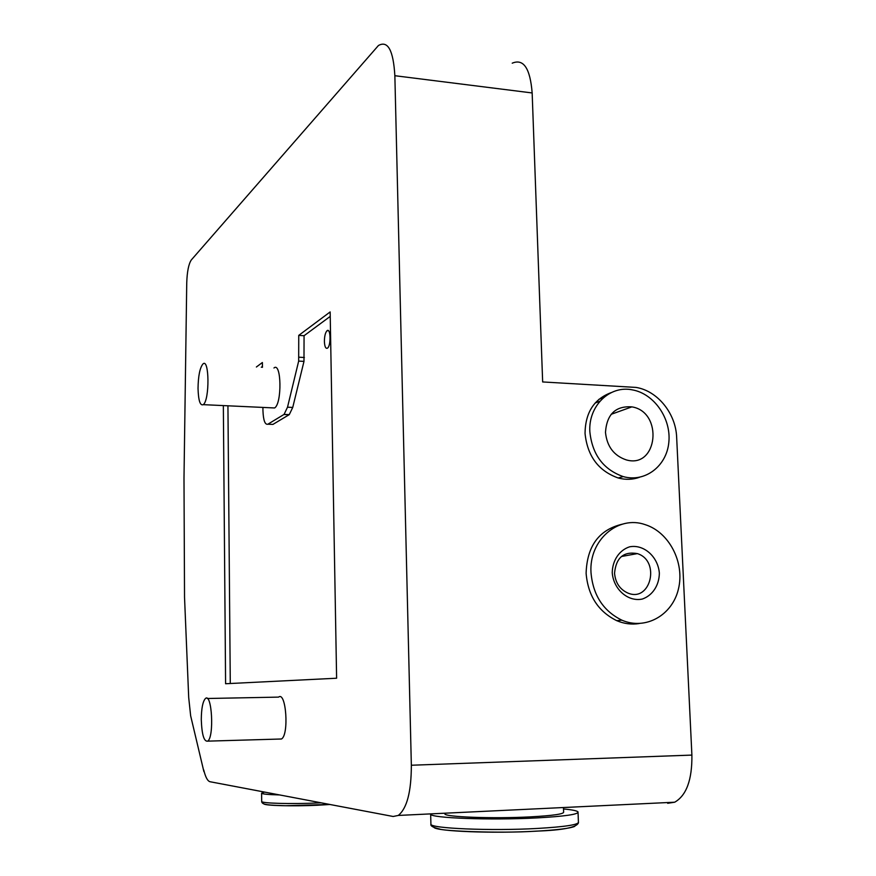 <?xml version="1.0" encoding="UTF-8"?>
<svg xmlns="http://www.w3.org/2000/svg" width="876" height="876" viewBox="0 0 876 876"><rect width="100%" height="100%" fill="white"/><g stroke="black" fill="none" stroke-linecap="round" stroke-linejoin="round"><path stroke-width="1.31" d="M203.878 771.559L190.65 715.812L188.701 697.537L184.529 597.235L183.993 478.219L186.741 282.904C187.114 271.648 188.636 264.015 191.286 259.986L378.432 45.508C387.871 40.263 393.346 50.326 394.857 75.708L411.348 765.241C411.315 791.685 406.968 808.417 398.295 815.436L393.171 816.487L210.032 781.731C207.579 781.074 205.488 777.154 203.736 769.971L204.13 771.548M324.394 341.421C324.47 336.012 325.379 332.431 327.098 330.668C330.767 327.602 331.117 346.009 327.427 348.188C325.664 348.878 324.657 346.622 324.394 341.421M279.63 794.937C268.067 794.642 262.055 794.05 261.596 793.163L264.574 792.079M430.62 813.892L430.663 814.165C429.908 818.053 490.45 820.396 536.889 817.91C564.921 816.344 578.631 814.351 578.029 811.921C577.021 810.76 572.181 809.774 563.509 808.964M444.844 813.541L444.855 813.87C444.45 817.012 493.079 818.863 530.287 816.881C552.898 815.644 564.013 814.034 563.629 812.063L563.454 807.53M201.283 719.601C201.403 708.421 202.783 701.402 205.411 698.533C211.915 692.237 214.39 737.154 207.689 741.14C203.977 741.819 201.841 734.635 201.283 719.601M207.284 698.5L278.59 697.11C286.113 690.901 289.222 735.041 281.448 738.994L279.334 739.059M198.031 388.364C198.239 375.968 199.859 367.865 202.893 364.033C209.353 357.353 209.78 400.201 203.265 404.657C200.144 405.96 198.403 400.529 198.031 388.364M273.958 367.975C281.448 361.47 282.16 403.639 274.604 407.964L272.086 407.844M330.241 316.389L304.06 335.716L303.983 361.394L292.737 407.439L289.266 414.633L272.918 424.411L271.166 424.334M262.909 407.417L262.942 410.57C263.337 420.392 264.979 424.926 267.892 424.203L284.076 414.403L287.514 407.198L298.672 361.087L298.749 335.377L330.153 311.933L336.614 678.221L225.592 683.74L223.347 405.588M298.749 335.377L304.06 335.716M256.383 367L262.384 362.522L262.45 367.34M262.439 366.431L261.289 367.274M227.935 405.796L230.279 683.51M612.236 572.685C612.455 560.366 619.31 550.172 629.559 546.832C643.772 543.996 658.073 556.687 659.354 573.134C659.212 585.321 652.521 595.538 642.327 599.042C628.103 602.13 613.474 589.384 612.236 572.685M614.547 573.211C615.401 582.726 619.792 589.318 627.72 592.986C650.649 602.962 660.767 560.771 637.356 553.61C623.613 551.19 616.014 557.727 614.547 573.211M589.844 431.693C588.245 405.807 609.784 385.079 632.395 389.886C654.153 393.685 671.377 418.618 668.826 442.38C666.636 466.218 644.999 482.775 623.197 476.588C603.334 469.514 592.22 454.556 589.844 431.693M639.381 477.332C632.56 479.72 625.508 479.938 618.204 477.978C598.439 470.959 587.38 456.089 585.037 433.368C585.343 412.552 594.048 398.974 611.174 392.623M605.48 432.383C606.761 414.293 615.565 405.785 631.87 406.869C663.614 411.939 657.854 469.109 626.252 459.889C613.912 455.695 606.991 446.53 605.48 432.383M590.993 572.488C588.891 540.098 618.171 514.935 645.207 524.658C669.133 532.115 684.89 562.567 678.484 588.803C672.494 615.204 645.524 630.534 621.829 620.153C603.214 610.966 592.932 595.067 590.993 572.488M639.206 623.537C631.64 624.752 624.161 623.8 616.77 620.679C598.253 611.547 588.026 595.757 586.11 573.298C586.997 546.131 598.965 529.783 622.026 524.253M667.676 803.303L674.695 802.208C686.455 795.474 692.193 779.771 691.898 755.09L676.655 437.365C675.856 413.483 657.537 390.816 636.064 387.422L542.66 381.947L532.159 92.955C530.188 68.317 523.541 58.396 512.23 63.181M321.109 802.81L317.67 802.974C291.27 804.201 260.884 803.325 261.683 801.441L261.683 801.387M329.923 804.486L317.013 805.263C292.77 806.402 264.596 805.635 263.928 803.894M322.116 804.967L286.594 805.734M433.938 827.382C436.456 831.346 493.1 833.634 536.123 831.182C557.07 829.999 569.926 828.4 574.7 826.386M430.904 823.812L430.915 824.228C430.171 828.444 490.768 831.083 537.262 828.455C565.305 826.813 579.025 824.666 578.412 822.038L578.05 812.534M299.077 357.2L304.388 357.507M298.672 361.087L303.983 361.394M287.514 407.198L292.737 407.439M283.923 414.501L289.113 414.731M267.892 424.203L272.918 424.411M598.79 399.412L603.641 397.551M394.857 75.708L532.159 92.955M411.348 765.241L691.898 755.09M327.098 330.668L328.489 330.756M261.596 793.163L261.683 801.441C261.749 802.974 263.183 803.982 265.965 804.453C267.793 804.825 271.308 805.362 285.587 805.723L329.781 804.453M578.499 822.575C577.295 827.327 563.268 830.185 536.419 831.127C499.123 833.656 442.391 830.886 439.719 829.046C433.313 827.59 430.379 825.991 430.915 824.228L430.663 814.165M444.855 813.87L444.833 813.213M281.448 738.994L207.689 741.14M274.604 407.964L203.265 404.657M284.076 414.403L289.266 414.633M637.356 553.61L621.38 556.512M618.204 477.978L623.197 476.588M616.77 620.679L621.829 620.153M595.111 403.048L599.95 401.197M631.87 406.869L611.13 414.326M398.295 815.436L674.695 802.208"/></g></svg>
